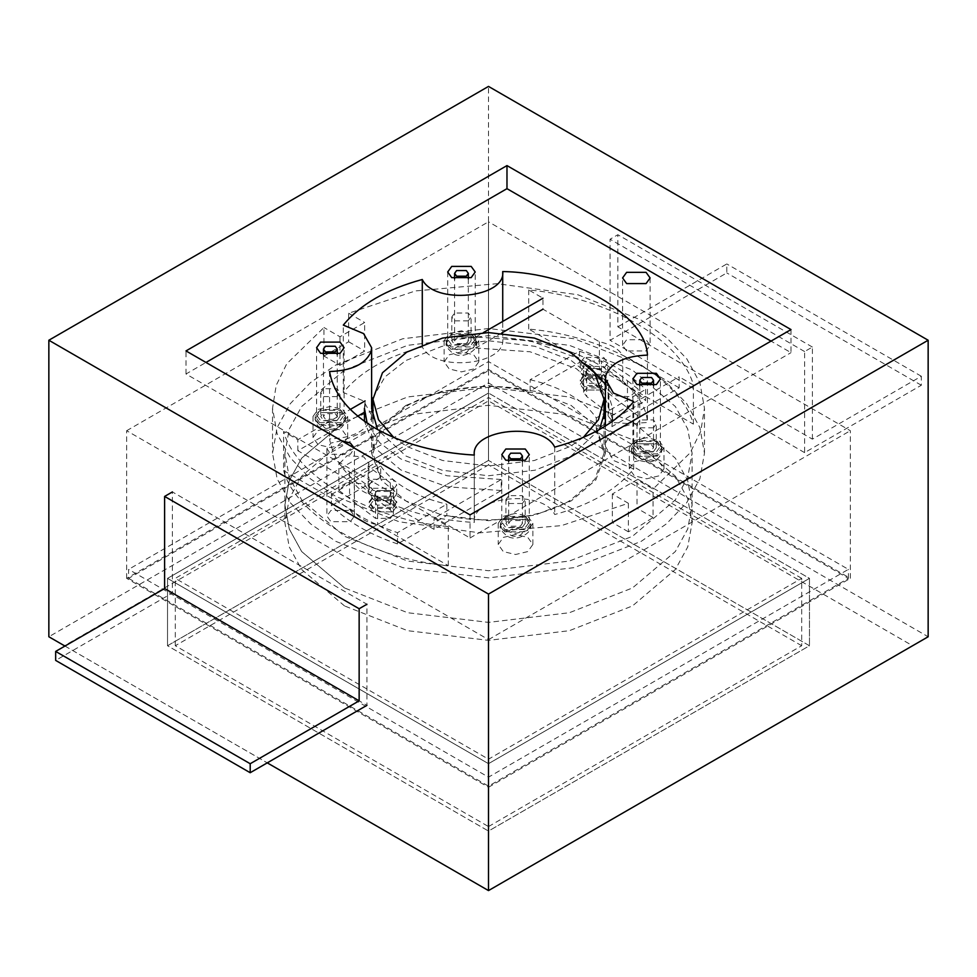 <?xml version="1.0" encoding="UTF-8"?>
<svg xmlns="http://www.w3.org/2000/svg" width="977" height="977" viewBox="0 0 977 977"><rect width="100%" height="100%" fill="white"/><g stroke="black" fill="none" stroke-linecap="round" stroke-linejoin="round"><path stroke-width="0.73" stroke-dasharray="4.88 3.66" d="M175.298 645.736L175.298 578.36L488.5 397.529L488.5 464.918L175.298 645.736L488.5 826.566L488.5 759.178L175.298 578.36M488.5 826.566L801.702 645.736L801.702 578.36L488.5 759.178M801.702 645.736L488.5 464.918M801.702 578.36L488.5 397.529M488.5 460.423L167.519 645.736L488.5 831.061L809.481 645.736L488.5 460.423L488.5 393.035L167.519 578.36L488.5 763.672L809.481 578.36L488.5 393.035L167.519 578.36L488.5 763.672L809.481 578.36L809.481 645.736L488.5 831.061L488.5 763.672L488.5 831.061L167.519 645.736L167.519 578.36L167.519 645.736L488.5 460.423L809.481 645.736L809.481 578.36L488.5 393.035L488.5 460.423M912.591 645.736L928.15 636.76L488.5 382.923L48.85 636.76L488.5 890.584L912.591 645.736L488.5 400.9L64.409 645.736M488.5 400.9L488.5 86.416M64.958 646.053L267.271 762.866M470.022 514.891L470.022 537.973L185.996 373.983L205.976 362.455M185.996 373.983L185.996 350.914M791.004 329.579L791.004 352.648L771.024 341.107M470.022 537.973L791.004 352.648M341.608 440.749L330.922 443.057L326.892 448.675L330.922 454.293L350.377 454.293L354.37 448.125M126.668 578.36L126.668 430.71L488.5 639.617L488.5 787.267L126.668 578.36L488.5 369.453L488.5 221.803L850.332 430.71L850.332 578.36L488.5 369.453M126.668 430.71L488.5 221.803M488.5 639.617L850.332 430.71M371.614 406.64L371.614 415.091L363.578 400.973L343.318 392.485C360.171 371.822 386.501 356.617 422.284 346.884C434.313 372.371 506.037 365.288 502.715 338.946L502.728 321.433M371.614 415.091L371.016 419.109C365.52 431.516 351.708 438.123 329.567 438.917C333.426 460.997 348.789 479.976 375.669 495.852C403.159 511.362 436.035 520.24 474.285 522.463L474.272 454.635M474.285 455.074L474.285 522.463C470.963 496.121 542.687 489.05 554.716 514.525C590.499 504.791 616.829 489.599 633.682 468.936L613.422 460.436L605.386 446.318L605.984 442.3C611.48 429.904 625.292 423.297 647.433 422.504C645.748 381.836 573.157 339.923 502.715 338.946L502.715 271.557M656.385 440.7L660.415 446.318L656.385 451.936L636.931 451.936L632.901 446.318L636.931 440.7L656.385 440.7M340.069 409.485L344.099 415.091L340.069 420.708L320.615 420.708L316.585 415.091L320.615 409.485L340.069 409.485M471.183 333.78L475.213 339.398L471.183 345.015L451.728 345.015L447.698 339.398L451.728 333.78L471.183 333.78M525.272 516.406L529.302 522.023L525.272 527.641L505.817 527.641L501.787 522.023L505.817 516.406L525.272 516.406M626.623 350.963L622.593 345.345L626.623 339.74L646.078 339.74L650.108 345.345L646.078 350.963L626.623 350.963M350.377 510.446L354.407 516.064L350.377 521.681L330.922 521.681L326.892 516.064L330.922 510.446L350.377 510.446M488.5 787.267L850.332 578.36M633.682 468.936L633.682 401.547M554.716 447.136L554.716 514.525M329.567 371.529L329.567 438.917M422.284 344.6L422.284 346.884M343.318 392.485L343.318 325.097M647.433 355.115L647.433 422.504M335.795 365.019L402.719 338.763L488.5 328.504L574.281 338.763L641.205 365.019L666.448 382.532L686.697 403.66L699.886 427.633L704.466 453.194L699.886 478.742L686.697 502.715L666.448 523.843L641.205 541.356L574.281 567.613L488.5 577.871L402.719 567.613L335.795 541.356L310.552 523.843L290.303 502.715L277.114 478.742L272.534 453.194L277.114 427.633L290.303 403.66L310.552 382.532L335.795 365.019M323.937 356.043L348.642 341.779L348.642 313.251L415.396 290.938L497.244 283.672L577.81 294.736L641.205 320.09L666.595 337.737L686.843 358.925L699.935 382.874L704.466 408.264L700.814 431.113L690.25 452.742L653.063 489.013L637.028 479.744L612.323 494.008L628.358 503.277L561.604 525.589L479.756 532.844L399.19 521.791L335.795 496.426L310.405 478.791L290.157 457.59L277.065 433.654L272.534 408.264L276.186 385.414L286.75 363.774L323.937 327.515L323.937 356.043L339.972 365.3L364.677 351.036L364.677 322.508L339.972 336.772L323.937 327.515M628.358 503.277L628.358 531.793L641.205 524.954L653.063 517.541L653.063 489.013M348.642 313.251L364.677 322.508M599.475 429.514L571.179 455.99L534.944 470.218L488.5 475.762L442.056 470.218L405.821 455.99L377.525 429.514M372.982 397.834L384.914 376.951L405.821 360.525L442.056 346.31L488.5 340.753L534.944 346.31L571.179 360.525L592.086 376.951L604.018 397.834M605.386 406.64L605.386 409.876M501.738 333.01L475.75 348.007L475.75 337.004L530.022 340.753L576.235 357.606L588.508 365.862M605.386 384.242L612.579 408.264L611.92 426.631L679.149 387.82L679.149 376.817L611.92 415.628M475.75 337.004L483.322 332.632M679.149 387.82L622.728 355.249C618.429 348.752 610.649 344.258 599.389 341.767L542.968 309.196L542.968 298.193L528.716 289.961C606.741 296.874 681.433 339.996 693.401 385.048L679.149 376.817M357.753 416.129L297.851 450.715L354.272 483.285C358.571 489.795 366.351 494.277 377.61 496.768L434.032 529.339L501.25 490.527L501.25 479.512L434.032 518.335L448.284 526.566C370.259 519.654 295.567 476.532 283.599 431.48L297.851 439.711L350.34 409.412M501.25 479.512L446.977 475.762L400.765 458.921L379.638 442.63L367.12 423.114M364.421 408.264L365.08 400.9L365.08 411.903L364.421 412.282M653.466 427.804L639.85 427.804L637.028 423.871L639.85 419.939L653.466 419.939L656.288 423.871L653.466 427.804M468.264 320.883L454.647 320.883L451.826 316.951L454.647 313.019L468.264 313.019L471.085 316.951L468.264 320.883M522.353 503.509L508.736 503.509L505.915 499.577L508.736 495.644L522.353 495.644L525.174 499.577L522.353 503.509M337.15 396.577L323.534 396.577L320.712 392.644L323.534 388.724L337.15 388.724L339.972 392.644L337.15 396.577M337.15 420.391L339.972 416.458L337.15 412.526L323.534 412.526L320.712 416.458L323.534 420.391L337.15 420.391M522.353 527.311L525.174 523.379L522.353 519.459L508.736 519.459L505.915 523.379L508.736 527.311L522.353 527.311M653.466 451.618L656.288 447.686L653.466 443.753L639.85 443.753L637.028 447.686L639.85 451.618L653.466 451.618M468.264 344.698L471.085 340.765L468.264 336.833L454.647 336.833L451.826 340.765L454.647 344.698L468.264 344.698M622.728 383.326C618.429 376.829 610.649 372.335 599.389 369.856L528.716 329.041C606.741 335.966 681.433 379.076 693.401 424.128L622.728 383.326L622.728 355.249M475.75 348.007L530.022 351.769L576.235 368.61L603.029 391.716L612.579 419.267L611.92 426.631M283.599 470.56L354.272 511.362C358.571 517.871 366.351 522.365 377.61 524.844L448.284 565.646C370.259 558.734 295.567 515.612 283.599 470.56L283.599 431.48M501.25 490.527L446.977 486.778L400.765 469.925L374.667 447.771L364.47 421.282M364.421 419.267L365.08 411.903M448.284 565.646L448.284 526.566M368.158 493.141L390.336 509.86L393.401 514.134L390.336 518.396L375.559 518.396L338.897 490.381L347.03 482.675L363.7 483.798L368.94 490.381L368.158 493.141L368.158 466.188L390.336 482.907L393.401 487.169L390.336 491.443L375.559 491.443L338.958 464.209L347.03 455.722L363.7 456.845L368.94 463.428L368.158 466.188M601.441 387.979L638.103 415.982L630.006 423.664L613.373 422.577L608.109 415.982L608.879 413.259L586.664 396.515L583.599 392.241L586.664 387.979L601.441 387.979L601.441 361.026L627.454 380.749L627.454 407.702M318.087 430.503L330.348 427.572L342.597 430.503L347.678 437.574L342.597 444.657L330.348 447.588L318.087 444.657L313.006 437.574L318.087 430.503M503.289 537.423L515.538 534.492L527.8 537.423L532.868 544.494L527.8 551.578L515.538 554.509L503.289 551.578L498.209 544.494L503.289 537.423M634.403 461.718L646.652 458.787L658.913 461.718L663.994 468.801L658.913 475.872L646.652 478.803L634.403 475.872L629.322 468.801L634.403 461.718M449.2 354.798L461.462 351.867L473.711 354.798L478.791 361.881L473.711 368.952L461.462 371.883L449.2 368.952L444.132 361.881L449.2 354.798M405.821 405.455L442.056 391.24L488.5 385.683L534.944 391.24L571.179 405.455L595.811 426.375L605.422 453.194L595.811 480L571.179 500.92L534.944 515.135L488.5 520.692L442.056 515.135L405.821 500.92L381.189 480L371.578 453.194L381.189 426.375L405.821 405.455M528.716 329.041L528.716 289.961M693.401 424.128L693.401 385.048M354.272 483.285L354.272 511.362M297.851 450.715L297.851 439.711M377.61 496.768L377.61 524.844M434.032 529.339L434.032 518.335M599.389 341.767L599.389 369.856M473.711 347.836L461.462 350.767L449.2 347.836L444.132 340.765L449.2 333.682L461.462 330.751L473.711 333.682L478.791 340.765L473.711 347.836M658.913 454.757L646.652 457.688L634.403 454.757L629.322 447.686L634.403 440.603L646.652 437.672L658.913 440.603L663.994 447.686L658.913 454.757M527.8 530.462L515.538 533.393L503.289 530.462L498.209 523.379L503.289 516.308L515.538 513.377L527.8 516.308L532.868 523.379L527.8 530.462M342.597 423.542L330.348 426.473L318.087 423.542L313.006 416.458L318.087 409.387L330.348 406.456L342.597 409.387L347.678 416.458L342.597 423.542M628.358 531.793L612.323 522.536L637.028 508.272L637.028 479.744M653.063 517.541L637.028 508.272M612.323 494.008L612.323 522.536M348.642 341.779L364.677 351.036M339.972 336.772L339.972 365.3M627.454 380.749L638.103 389.029L630.006 396.711L613.373 395.612L608.109 389.029L608.879 386.306L586.664 369.562L583.599 365.288L586.664 361.026L601.441 361.026M608.879 386.306L608.879 413.259M349.558 471.72L349.558 498.685M397.505 543.908C369.697 534.504 347.641 521.779 331.362 505.72L331.362 494.484C347.641 510.556 369.697 523.281 397.505 532.673L397.505 543.908L446.855 515.416L446.855 504.181L397.505 532.673M579.495 351.232C607.303 360.635 629.359 373.361 645.638 389.42L645.638 400.655C629.359 384.596 607.303 371.871 579.495 362.467L530.145 390.959L530.145 379.723L579.495 351.232L579.495 362.467M530.145 379.723C561.457 387.112 583.501 399.837 596.288 417.912L645.638 389.42M584.295 375.424L603.737 375.424L607.767 381.042L603.737 386.648L584.295 386.648L580.265 381.042L584.295 375.424M331.362 494.484L380.712 465.992L380.712 477.228L331.362 505.72M596.288 417.912L596.288 429.147L645.638 400.655M344.539 370.075L301.661 406.505L289.241 429.098L284.918 453.194L289.241 477.277L301.661 499.87L344.539 536.3L407.641 561.054L488.5 570.727L569.359 561.054L632.461 536.3L675.339 499.87L687.759 477.277L692.082 453.194L687.759 429.098L675.339 406.505L632.461 370.075L569.359 345.321L488.5 335.648L407.641 345.321L344.539 370.075M344.539 421.746L301.661 458.164L289.241 480.769L284.918 504.853L289.241 528.936L301.661 551.541L344.539 587.971L407.641 612.726L488.5 622.386L569.359 612.726L632.461 587.971L675.339 551.541L687.759 528.936L692.082 504.853L687.759 480.769L675.339 458.164L632.461 421.746L569.359 396.98L488.5 387.319L407.641 396.98L344.539 421.746M380.712 477.228L372.958 453.194L382.068 427.205L406.798 406.017C435.779 387.942 490.967 381.201 530.145 390.959M596.288 429.147L604.042 453.194L594.932 479.17L570.202 500.358C541.221 518.433 486.033 525.174 446.855 515.416M583.281 437.427L570.202 446.452L534.395 460.497L488.5 465.992L442.605 460.497L406.798 446.452L393.719 437.427M380.712 465.992C393.499 484.079 415.543 496.805 446.855 504.181M392.705 508.492L396.735 502.874L392.705 497.256L373.263 497.256L369.233 502.874L373.263 508.492L392.705 508.492M584.295 378.795L580.265 384.401L584.295 390.018L603.737 390.018L607.767 384.401L603.737 378.795L584.295 378.795L580.265 384.401L584.295 390.018L603.737 390.018L607.767 384.401L603.737 378.795L584.295 378.795M392.705 511.863L373.263 511.863L369.233 506.245L373.263 500.627L392.705 500.627L396.735 506.245L392.705 511.863L373.263 511.863L369.233 506.245L373.263 500.627L392.705 500.627L396.735 506.245L392.705 511.863M584.295 374.301L580.265 379.919L584.295 385.524L603.737 385.524L607.767 379.919L603.737 374.301L584.295 374.301M588.178 376.548L599.854 376.548L602.272 379.919L599.854 383.289L588.178 383.289L585.76 379.919L588.178 376.548M584.295 357.448L580.265 363.065L584.295 368.683L603.737 368.683L607.767 363.065L603.737 357.448L584.295 357.448M584.295 366.436L580.265 372.054L584.295 377.672L603.737 377.672L607.767 372.054L603.737 366.436L584.295 366.436M588.178 368.683L585.76 372.054L588.178 375.424L599.854 375.424L602.272 372.054L599.854 368.683L588.178 368.683M373.263 496.133L392.705 496.133L396.735 501.751L392.705 507.368L373.263 507.368L369.233 501.751L373.263 496.133M388.822 505.121L391.24 501.751L388.822 498.38L377.146 498.38L374.728 501.751L377.146 505.121L388.822 505.121M373.263 488.28L392.705 488.28L396.735 493.886L392.705 499.503L373.263 499.503L369.233 493.886L373.263 488.28M373.263 479.292L392.705 479.292L396.735 484.91L392.705 490.515L373.263 490.515L369.233 484.91L373.263 479.292M388.822 497.256L377.146 497.256L374.728 493.886L377.146 490.515L388.822 490.515L391.24 493.886L388.822 497.256M344.539 605.935L301.661 569.506L289.241 546.912L284.918 522.829L289.241 498.734L301.661 476.141L344.539 439.711L407.641 414.956L488.5 405.284L569.359 414.956L632.461 439.711L675.339 476.141L687.759 498.734L692.082 522.829L687.759 546.912L675.339 569.506L632.461 605.935L569.359 630.69L488.5 640.362L407.641 630.69L344.539 605.935M344.539 587.971L301.661 551.541L289.241 528.936L284.918 504.853L289.241 480.769L301.661 458.164L344.539 421.746L407.641 396.98L488.5 387.319L569.359 396.98L632.461 421.746L675.339 458.164L687.759 480.769L692.082 504.853L687.759 528.936L675.339 551.541L632.461 587.971L569.359 612.726L488.5 622.386L407.641 612.726L344.539 587.971M526.237 517.212L504.84 517.212L500.407 523.379L504.84 529.558L526.237 529.558L530.67 523.379L526.237 517.212M520.399 520.57L510.678 520.57L508.663 523.379L510.678 526.188L520.399 526.188L522.414 523.379L520.399 520.57M472.16 334.586L450.763 334.586L446.33 340.765L450.763 346.933L472.16 346.933L476.593 340.765L472.16 334.586M466.322 337.957L456.601 337.957L454.586 340.765L456.601 343.574L466.322 343.574L468.337 340.765L466.322 337.957M319.638 422.638L315.217 416.458L319.638 410.279L341.046 410.279L345.479 416.458L341.046 422.638L319.638 422.638M335.209 413.65L337.224 416.458L335.209 419.267L325.475 419.267L323.46 416.458L325.475 413.65L335.209 413.65M635.954 453.865L631.521 447.686L635.954 441.506L657.362 441.506L661.783 447.686L657.362 453.865L635.954 453.865M651.525 444.877L653.54 447.686L651.525 450.495L641.791 450.495L639.776 447.686L641.791 444.877L651.525 444.877M172.392 593.015L366.925 705.333L366.925 604.25L172.392 491.932L172.392 593.015L55.665 660.403M812.388 439.149L812.388 347.055L804.608 351.549L804.608 452.632L921.335 385.243L921.335 376.255L812.388 439.149L617.855 326.843L617.855 234.736L610.075 239.231L610.075 340.314L726.803 272.925L726.803 263.949L617.855 326.843M812.388 347.055L617.855 234.736M804.608 351.549L610.075 239.231M804.608 452.632L610.075 340.314M921.335 385.243L726.803 272.925M921.335 376.255L726.803 263.949M128.61 578.36L488.5 786.143L848.39 578.36L488.5 370.576L128.61 578.36L128.61 569.371L488.5 777.155L848.39 569.371L488.5 361.588L128.61 569.371M488.5 370.576L488.5 361.588M488.5 786.143L488.5 777.155M848.39 578.36L848.39 569.371M586.664 369.562L586.664 396.515M390.336 482.907L390.336 509.86M375.559 491.443L375.559 518.396M526.237 519.459L504.84 519.459L500.407 525.626L504.84 531.806L526.237 531.806L530.67 525.626L526.237 519.459M510.678 535.176C516.686 538.95 526.945 533.027 520.399 529.558C514.403 525.785 504.144 531.708 510.678 535.176M472.16 336.833L450.763 336.833L446.33 343.012L450.763 349.18L472.16 349.18L476.593 343.012L472.16 336.833M456.601 352.55C462.597 356.324 472.856 350.401 466.322 346.933C460.314 343.159 450.055 349.082 456.601 352.55M319.638 424.885L315.217 418.706L319.638 412.526L341.046 412.526L345.479 418.706L341.046 424.885L319.638 424.885M325.475 428.256C318.942 424.787 329.2 418.864 335.209 422.638C341.742 426.106 331.484 432.029 325.475 428.256M635.954 456.112L631.521 449.933L635.954 443.753L657.362 443.753L661.783 449.933L657.362 456.112L635.954 456.112M641.791 459.483C635.258 456.015 645.516 450.092 651.525 453.865C658.058 457.334 647.8 463.257 641.791 459.483M605.386 446.318L605.386 426.033M632.901 378.929L632.901 446.318M316.585 347.702L316.585 415.091M447.698 272.009L447.698 339.398M501.787 454.635L501.787 522.023M650.108 277.957L650.108 345.345M326.892 448.675L326.892 516.064M660.415 446.318L660.415 378.929M344.099 415.091L344.099 347.702M475.213 339.398L475.213 272.009M529.302 522.023L529.302 454.635M622.593 345.345L622.593 277.957M354.407 516.064L354.407 448.675M704.466 453.194L704.466 408.264M339.972 416.458L339.972 392.644M525.174 523.379L525.174 499.577M656.288 447.686L656.288 423.871M471.085 340.765L471.085 316.951M612.579 419.267L612.579 408.264M605.422 453.194L605.422 408.264M478.791 361.881L478.791 340.765M663.994 468.801L663.994 447.686M532.868 544.494L532.868 523.379M347.678 437.574L347.678 416.458M583.599 392.241L583.599 365.288M638.103 415.982L638.103 389.029M608.109 415.982L608.109 389.029M338.897 490.381L338.897 463.428M368.94 490.381L368.94 463.428M393.401 514.134L393.401 487.169M272.534 408.264L272.534 453.194M320.712 392.644L320.712 416.458M505.915 499.577L505.915 523.379M637.028 423.871L637.028 447.686M451.826 316.951L451.826 340.765M371.578 408.264L371.578 453.194M444.132 340.765L444.132 361.881M629.322 447.686L629.322 468.801M498.209 523.379L498.209 544.494M313.006 416.458L313.006 437.574M284.918 453.194L284.918 522.829M604.042 453.194L604.042 418.583M580.265 379.919L580.265 381.042M396.735 502.874L396.735 501.751M692.082 522.829L692.082 453.194M372.958 418.583L372.958 453.194M607.767 381.042L607.767 379.919M369.233 501.751L369.233 502.874M580.265 363.065L580.265 372.054M585.76 372.054L585.76 379.919M607.767 372.054L607.767 363.065M602.272 379.919L602.272 372.054M396.735 493.886L396.735 484.91M391.24 501.751L391.24 493.886M369.233 484.91L369.233 493.886M374.728 493.886L374.728 501.751M500.407 523.379L500.407 525.626C499.259 527.739 501.299 531.061 506.55 535.591C515.771 542.809 532.66 532.978 530.67 525.626L530.67 523.379M522.414 461.51L522.414 523.379M508.663 523.379L508.663 461.51M446.33 340.765L446.33 343.012C445.17 345.125 447.222 348.435 452.473 352.966C461.694 360.183 478.583 350.352 476.593 343.012L476.593 340.765M468.337 278.885L468.337 340.765M454.586 340.765L454.586 278.885M345.479 416.458L345.479 418.706C345.223 424.861 339.862 434.887 321.348 428.659C317.733 426.778 315.681 423.456 315.217 418.706L315.217 416.458M337.224 416.458L337.224 354.59M323.46 354.59L323.46 416.458M661.783 447.686L661.783 449.933C661.527 456.088 656.178 466.102 637.663 459.886C634.049 458.005 631.997 454.684 631.521 449.933L631.521 447.686M653.54 447.686L653.54 385.805M639.776 385.805L639.776 447.686"/><path stroke-width="1.47" d="M64.958 646.053L48.85 636.76L48.85 340.24L488.5 594.077L928.15 340.24L488.5 86.416L48.85 340.24M267.271 762.866L488.5 890.584L488.5 594.077M488.5 890.584L928.15 636.76L928.15 340.24M185.996 350.914L506.978 165.589L791.004 329.579L470.022 514.891L185.996 350.914M205.976 362.455L506.978 188.671L506.978 165.589M771.024 341.107L506.978 188.671M502.715 271.557C573.157 272.534 645.748 314.447 647.433 355.115C625.292 355.909 611.48 362.504 605.984 374.912L605.386 378.929L613.422 393.047L633.682 401.547C616.829 422.211 590.499 437.403 554.716 447.136C542.687 421.661 470.963 428.732 474.285 455.074C436.035 452.852 403.159 443.973 375.669 428.463C348.789 412.587 333.426 393.609 329.567 371.529C351.708 370.735 365.52 364.128 371.016 351.72L371.614 347.702L363.578 333.584L343.318 325.097C360.171 304.433 386.501 289.229 422.284 279.495C434.313 304.983 506.037 297.9 502.715 271.557L502.728 321.433M656.385 373.312L636.931 373.312L632.901 378.929L636.931 384.547L656.385 384.547L660.415 378.929L656.385 373.312M340.069 342.097L320.615 342.097L316.585 347.702L320.615 353.32L340.069 353.32L344.099 347.702L340.069 342.097M471.183 266.391L451.728 266.391L447.698 272.009L451.728 277.627L471.183 277.627L475.213 272.009L471.183 266.391M525.272 449.017L505.817 449.017L501.787 454.635L505.817 460.24L525.272 460.24L529.302 454.635L525.272 449.017M626.623 283.574L646.078 283.574L650.108 277.957L646.078 272.339L626.623 272.339L622.593 277.957L626.623 283.574M354.37 448.125L350.377 443.057L341.608 440.749M422.284 279.495L422.284 344.6M377.525 429.514L371.578 408.264L372.982 397.834M604.018 397.834L605.386 406.64M605.386 409.876L599.475 429.514M588.508 365.862L605.386 384.242M483.322 332.632L542.968 298.193M350.34 409.412L365.08 400.9M367.12 423.114L364.421 408.264L364.47 421.282M542.968 309.196L501.738 333.01M364.421 412.282L357.753 416.129M393.719 437.427L378.514 419.731L372.958 399.275L382.459 372.774L406.798 352.099L442.605 338.054L488.5 332.571L534.395 338.054L570.202 352.099L594.541 372.774L604.042 399.275L598.486 419.731L583.281 437.427M510.678 458.799L520.399 458.799L522.414 455.99L520.399 453.181L510.678 453.181L508.663 455.99L510.678 458.799M456.601 276.186L466.322 276.186L468.337 273.377L466.322 270.568L456.601 270.568L454.586 273.377L456.601 276.186M335.209 346.261L337.224 349.07L335.209 351.879L325.475 351.879L323.46 349.07L325.475 346.261L335.209 346.261M651.525 377.488L653.54 380.297L651.525 383.106L641.791 383.106L639.776 380.297L641.791 377.488L651.525 377.488M366.925 705.333L250.197 772.722L250.197 763.733L359.145 700.839L359.145 608.732L164.612 496.426L172.392 491.932M359.145 700.839L164.612 588.52L164.612 496.426M359.145 608.732L366.925 604.25M250.197 772.722L55.665 660.403L55.665 651.415L164.612 588.52M250.197 763.733L55.665 651.415M371.614 347.702L371.614 406.64M605.386 426.033L605.386 378.929M604.042 418.583L604.042 399.275M372.958 399.275L372.958 418.583M522.414 455.99L522.414 461.51M508.663 461.51L508.663 455.99M468.337 273.377L468.337 278.885M454.586 278.885L454.586 273.377M337.224 354.59L337.224 349.07M323.46 349.07L323.46 354.59M653.54 385.805L653.54 380.297M639.776 380.297L639.776 385.805"/></g></svg>
